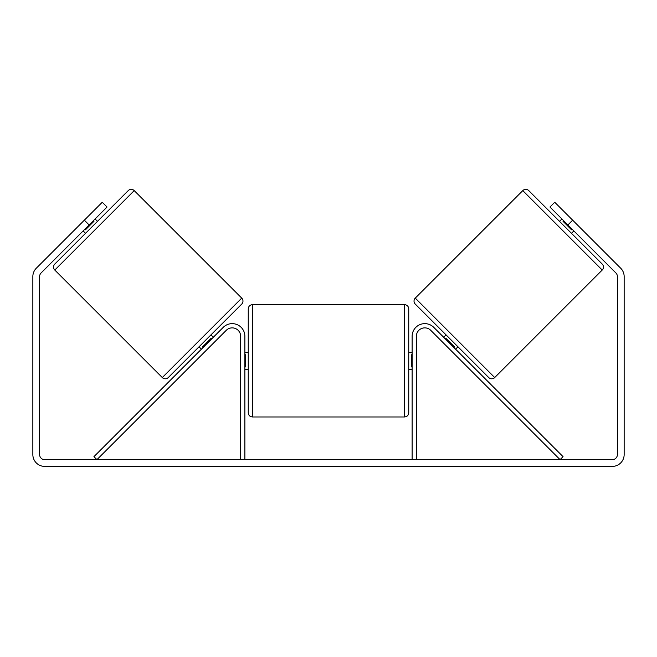 <?xml version="1.0" encoding="UTF-8"?>
<svg xmlns="http://www.w3.org/2000/svg" width="657" height="657" viewBox="0 0 657 657"><rect width="100%" height="100%" fill="white"/><g stroke="black" fill="none" stroke-linecap="round" stroke-linejoin="round"><path stroke-width="0.99" d="M244.872 459.645L244.872 336.31A12.672 12.672 0 0 0 223.24 327.35L93.943 456.656L96.932 459.645L226.23 330.34A8.451 8.451 0 0 1 240.651 336.31L240.651 459.645M416.349 459.645L416.349 336.31A8.451 8.451 0 0 1 430.77 330.34L560.068 459.645L563.057 456.656L433.76 327.35A12.672 12.672 0 0 0 412.128 336.31L412.128 459.645M415.265 298.114A4.221 4.221 0 0 0 415.265 304.084L488.734 377.553A4.221 4.221 0 0 0 494.713 377.553L415.265 298.114L522.783 190.604A4.221 4.221 0 0 1 528.754 190.604L559.518 221.36L561.907 218.97M573.857 230.919L571.467 233.309L602.223 264.065L528.754 190.604M494.713 377.553L602.223 270.043A4.221 4.221 0 0 0 602.223 264.065M443.639 337.238L446.029 334.848M455.588 349.187L457.978 346.797M445.347 338.946L445.947 338.347L454.48 346.88L453.88 347.479M563.616 220.678L563.016 221.278L571.549 229.81L572.148 229.211M89.122 224.949L84.342 220.169L102.262 202.249L107.042 207.029L41.095 272.975A5.067 5.067 0 0 0 39.609 276.556L39.609 454.57A5.067 5.067 0 0 0 44.676 459.645L612.324 459.645A5.067 5.067 0 0 0 617.391 454.57L617.391 276.556A5.067 5.067 0 0 0 615.905 272.975L549.958 207.029L554.738 202.249L572.658 220.169L567.878 224.949M84.342 220.169L36.316 268.196A11.826 11.826 0 0 0 32.85 276.556L32.85 454.57A11.826 11.826 0 0 0 44.676 466.396L612.324 466.396A11.826 11.826 0 0 0 624.15 454.57L624.15 276.556A11.826 11.826 0 0 0 620.684 268.196L572.658 220.169M134.217 190.604A4.221 4.221 0 0 0 128.246 190.604L54.777 264.065A4.221 4.221 0 0 0 54.777 270.043L162.287 377.553A4.221 4.221 0 0 0 168.266 377.553L241.735 304.084A4.221 4.221 0 0 0 241.735 298.114L134.217 190.604L54.777 270.043M97.482 221.36L95.093 218.97M93.384 220.678L93.984 221.278L85.451 229.81L84.852 229.211M85.533 233.309L83.143 230.919M213.361 337.238L210.971 334.848L199.022 346.797L201.412 349.187M211.653 338.946L211.053 338.347L202.52 346.88L203.12 347.479M248.256 360.808L248.256 308.864C248.502 306.293 249.906 304.889 252.477 304.634L252.477 416.981C249.906 416.735 248.502 415.323 248.256 412.76L248.256 360.808M408.744 308.864L408.744 412.76C408.498 415.323 407.094 416.735 404.523 416.981L404.523 304.634C407.094 304.889 408.498 306.293 408.744 308.864M244.872 354.78L245.718 354.78L245.718 366.844L244.872 366.844M412.128 366.844L411.282 366.844L411.282 354.78L412.128 354.78M522.783 190.604L602.223 270.043M162.287 377.553L241.735 298.114M404.523 304.634L252.477 304.634M248.256 352.366L244.872 352.366M412.128 352.366L408.744 352.366M412.128 369.259L408.744 369.259M248.256 369.259L244.872 369.259M404.523 416.981L252.477 416.981"/></g></svg>
